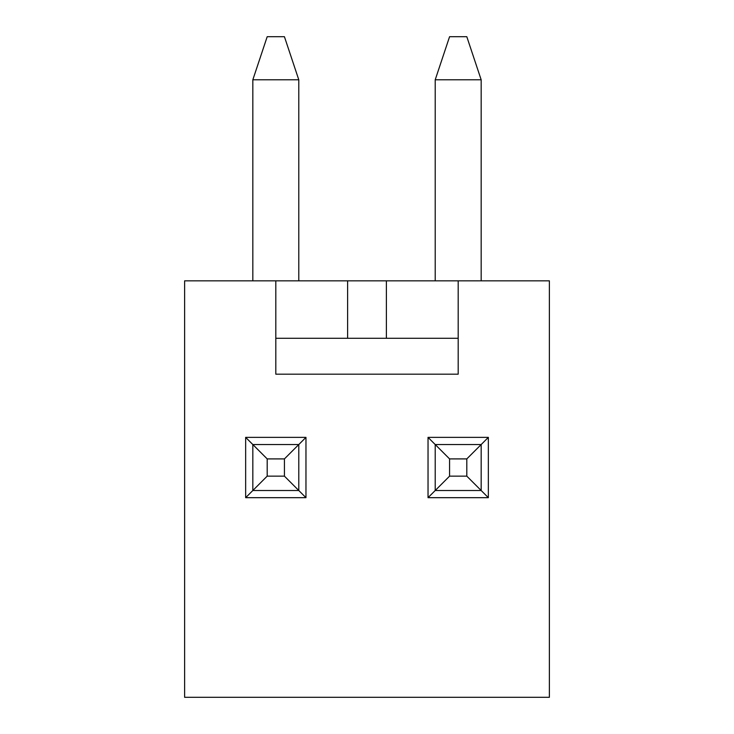 <?xml version="1.0" encoding="UTF-8"?>
<svg xmlns="http://www.w3.org/2000/svg" width="734" height="734" viewBox="0 0 734 734"><rect width="100%" height="100%" fill="white"/><g stroke="black" fill="none" stroke-linecap="round" stroke-linejoin="round"><path stroke-width="1.1" d="M488.349 497.68L428.032 497.68L428.032 437.372L488.349 437.372L488.349 497.68L481.165 490.505L435.216 490.505L428.032 497.68M458.19 338.282L458.19 280.838L549.381 280.838L549.381 697.3L184.619 697.3L184.619 280.838L347.613 280.838L347.613 338.282L275.81 338.282L275.81 374.184L458.19 374.184L458.19 338.282L347.613 338.282M305.968 497.68L245.651 497.68L245.651 437.372L305.968 437.372L305.968 497.68L298.784 490.505L252.835 490.505L245.651 497.68M284.425 458.906L267.194 458.906L267.194 476.146L284.425 476.146L284.425 458.906L305.968 437.372M245.651 437.372L252.835 444.547L298.784 444.547L298.784 490.505L284.425 476.146M466.806 458.906L449.575 458.906L449.575 476.146L466.806 476.146L466.806 458.906L488.349 437.372M428.032 437.372L435.216 444.547L481.165 444.547L481.165 490.505L466.806 476.146M275.81 280.838L275.81 338.282M386.387 338.282L386.387 280.838L458.19 280.838M386.387 280.838L347.613 280.838M298.784 79.786L252.835 79.786L267.194 36.7L284.425 36.7L298.784 79.786L298.784 280.838M252.835 79.786L252.835 280.838M267.194 458.906L252.835 444.547L252.835 490.505L267.194 476.146M481.165 79.786L435.216 79.786L449.575 36.7L466.806 36.7L481.165 79.786L481.165 280.838M435.216 79.786L435.216 280.838M449.575 458.906L435.216 444.547L435.216 490.505L449.575 476.146"/></g></svg>
